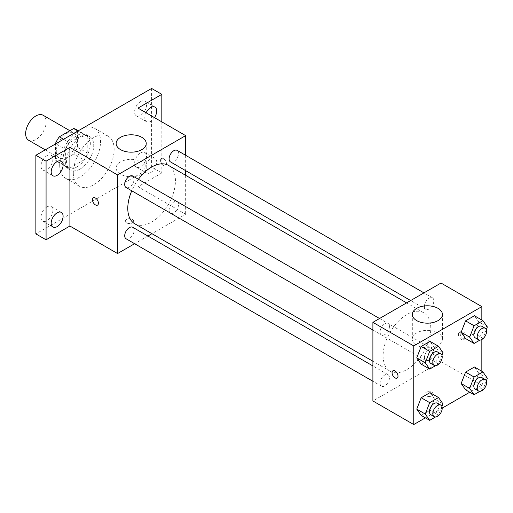 <?xml version="1.0" encoding="UTF-8"?>
<svg xmlns="http://www.w3.org/2000/svg" width="513" height="513" viewBox="0 0 513 513"><rect width="100%" height="100%" fill="white"/><g stroke="black" fill="none" stroke-linecap="round" stroke-linejoin="round"><path stroke-width="0.38" stroke-dasharray="2.56 1.92" d="M28.645 140.267A14.441 8.336 120 0 0 43.086 131.931A14.441 8.336 120 0 0 43.086 115.252M56.289 151.348A14.441 8.336 120 0 0 59.284 157.959A14.441 8.336 120 0 0 73.725 149.616A14.441 8.336 120 0 0 73.725 132.938A14.441 8.336 120 0 0 62.592 136.811A14.441 8.336 120 0 0 56.289 151.348M77.566 130.789L77.566 147.334A18.641 10.76 120 0 1 73.667 154.086L83.882 159.985A18.641 10.76 120 0 0 87.781 153.233L87.781 136.682L77.566 130.789A18.641 10.76 120 0 0 75.821 129.302M73.667 154.086L59.335 162.358A18.641 10.76 120 0 1 57.18 161.595A18.641 10.76 120 0 1 55.436 160.107L55.436 143.973M83.882 159.985L69.55 168.258L59.335 162.358M55.436 160.107L65.651 166.007L65.651 149.456L55.795 143.768M65.651 166.007A18.641 10.76 120 0 0 67.395 167.488A18.641 10.76 120 0 0 69.55 168.258M87.781 136.682A18.641 10.76 120 0 0 86.037 135.201A18.641 10.76 120 0 0 83.882 134.432L77.925 130.995M65.651 149.456A18.641 10.76 120 0 1 69.55 142.704L83.882 134.432M76.719 167.071A19.257 11.119 -60 0 1 67.088 168.02A19.257 11.119 -60 0 1 67.088 145.788A19.257 11.119 -60 0 1 86.344 134.669A19.257 11.119 -60 0 1 89.3 150.097A19.257 11.119 -60 0 1 76.719 167.071M80.118 169.034A19.257 11.119 120 0 0 92.699 152.066A19.257 11.119 120 0 0 89.749 136.631A19.257 11.119 120 0 0 74.911 141.793A19.257 11.119 120 0 0 66.504 161.172A19.257 11.119 120 0 0 70.493 169.989A19.257 11.119 120 0 0 80.118 169.034M69.55 142.704L63.593 139.267M87.781 153.233L77.566 147.334M59.694 165.103A28.888 16.679 120 0 0 65.677 178.325A28.888 16.679 120 0 0 94.565 161.646A28.888 16.679 120 0 0 94.565 128.295A28.888 16.679 120 0 0 72.301 136.035A28.888 16.679 120 0 0 59.694 165.103M73.314 172.964A28.888 16.679 120 0 0 79.297 186.187A28.888 16.679 120 0 0 108.179 169.514A28.888 16.679 120 0 0 108.179 136.157A28.888 16.679 120 0 0 85.921 143.897A28.888 16.679 120 0 0 73.314 172.964M140.549 101.625A8.432 4.867 120 0 0 135.041 109.064A8.432 4.867 120 0 0 136.33 115.823A8.432 4.867 120 0 0 144.769 110.949A8.432 4.867 120 0 0 144.769 101.208A8.432 4.867 120 0 0 140.549 101.625M46.927 155.683A8.432 4.867 120 0 0 41.418 163.115A8.432 4.867 120 0 0 42.707 169.874A8.432 4.867 120 0 0 51.146 165A8.432 4.867 120 0 0 51.146 155.259A8.432 4.867 120 0 0 46.927 155.683M46.927 206.944A8.432 4.867 120 0 0 41.418 214.376A8.432 4.867 120 0 0 42.707 221.135A8.432 4.867 120 0 0 51.146 216.262A8.432 4.867 120 0 0 51.146 206.521A8.432 4.867 120 0 0 46.927 206.944M140.549 152.887A8.432 4.867 120 0 0 135.041 160.325A8.432 4.867 120 0 0 136.33 167.084A8.432 4.867 120 0 0 144.769 162.211A8.432 4.867 120 0 0 144.769 152.47A8.432 4.867 120 0 0 140.549 152.887M151.611 88.448L151.611 167.071L35.865 233.896M161.826 121.863L161.826 172.964L151.611 167.071M161.826 172.964L137.997 186.726L185.655 214.242L151.957 233.697M147.911 236.038L134.618 243.707M126.506 222.841A4.213 2.43 0 0 0 131.097 223.367A4.213 2.43 0 0 0 133.694 221.122A4.213 2.43 0 0 0 129.488 218.692A4.213 2.43 0 0 0 125.275 221.122A4.213 2.43 0 0 0 126.506 222.841A4.213 2.43 0 0 0 131.097 223.367A4.213 2.43 0 0 0 133.694 221.116A4.213 2.43 0 0 0 129.488 218.685A4.213 2.43 0 0 0 125.275 221.116A4.213 2.43 0 0 0 126.506 222.841M154.496 117.631A8.432 4.867 -60 0 1 150.764 121.299A8.432 4.867 -60 0 1 146.545 121.716A8.432 4.867 -60 0 1 146.109 112.789M150.764 172.56A8.432 4.867 -60 0 1 146.545 172.977A8.432 4.867 -60 0 1 145.25 166.218A8.432 4.867 -60 0 1 150.764 158.786A8.432 4.867 -60 0 1 154.977 158.37A8.432 4.867 -60 0 1 156.273 165.128A8.432 4.867 -60 0 1 150.764 172.56M137.997 108.102L137.997 186.726M134.765 223.771A33.704 19.456 120 0 0 168.463 204.315A33.704 19.456 120 0 0 168.463 165.398M138.414 179.294A33.704 19.456 120 0 0 131.77 190.804M185.655 155.311L185.655 170.649M185.655 175.324L185.655 214.242M170.489 161.896A6.643 3.835 120 0 0 177.132 158.055A6.643 3.835 120 0 0 177.132 150.386M126.095 238.789A6.643 3.835 120 0 0 132.739 234.948A6.643 3.835 120 0 0 132.739 227.278M169.11 210.112A6.643 3.835 120 0 0 170.489 213.158A6.643 3.835 120 0 0 177.132 209.317A6.643 3.835 120 0 0 177.132 201.647A6.643 3.835 120 0 0 172.015 203.43A6.643 3.835 120 0 0 169.11 210.112M132.739 176.017A6.643 3.835 -60 0 1 134.117 179.056A6.643 3.835 -60 0 1 131.213 185.744A6.643 3.835 -60 0 1 126.095 187.527M160.55 160.434A4.213 2.43 -120 0 0 162.39 164.673A4.213 2.43 -120 0 0 165.635 165.802A4.213 2.43 -120 0 0 165.635 160.941A4.213 2.43 -120 0 0 161.422 158.504A4.213 2.43 -120 0 0 160.55 160.434A4.213 2.43 -120 0 0 162.384 164.679A4.213 2.43 -120 0 0 165.635 165.808A4.213 2.43 -120 0 0 165.635 160.941A4.213 2.43 -120 0 0 161.422 158.511A4.213 2.43 -120 0 0 160.55 160.434M93.334 197.813L93.334 197.819A4.213 2.43 60 0 1 93.334 197.813A4.213 2.43 60 0 1 96.585 198.941A4.213 2.43 60 0 1 98.419 203.186A4.213 2.43 60 0 1 97.547 205.11L97.547 205.117M120.549 174.183A15.044 8.689 180 0 1 116.143 168.046A15.044 8.689 180 0 1 131.187 159.357A15.044 8.689 180 0 1 146.231 168.046A15.044 8.689 180 0 1 136.945 176.068A15.044 8.689 180 0 1 120.549 174.183M383.115 355.759A33.704 19.456 120 0 0 390.092 371.188A33.704 19.456 120 0 0 423.796 351.732A33.704 19.456 120 0 0 423.796 312.815A33.704 19.456 120 0 0 397.825 321.843A33.704 19.456 120 0 0 383.115 355.759M389.444 326.473A6.643 3.835 -60 0 1 386.545 333.161A6.643 3.835 -60 0 1 381.428 334.938A6.643 3.835 -60 0 1 381.428 327.268A6.643 3.835 -60 0 1 388.072 323.434A6.643 3.835 -60 0 1 389.444 326.473M424.443 357.529A6.643 3.835 120 0 0 425.822 360.568A6.643 3.835 120 0 0 432.465 356.734A6.643 3.835 120 0 0 432.465 349.064A6.643 3.835 120 0 0 427.342 350.841A6.643 3.835 120 0 0 424.443 357.529M380.05 383.16A6.643 3.835 120 0 0 381.428 386.199A6.643 3.835 120 0 0 388.072 382.365A6.643 3.835 120 0 0 388.072 374.695A6.643 3.835 120 0 0 382.948 376.471A6.643 3.835 120 0 0 380.05 383.16M424.443 306.267A6.643 3.835 120 0 0 425.822 309.307A6.643 3.835 120 0 0 432.465 305.472A6.643 3.835 120 0 0 432.465 297.803A6.643 3.835 120 0 0 427.342 299.579A6.643 3.835 120 0 0 424.443 306.267M440.988 283.035L440.988 361.659L372.9 400.967M481.842 371.29L481.842 385.244L440.988 361.659M481.842 385.244L469.761 392.221M442.212 408.124L425.367 417.851M426.091 395.805A4.213 2.43 0 0 0 430.683 396.331A4.213 2.43 0 0 0 433.286 394.087A4.213 2.43 0 0 0 429.073 391.656A4.213 2.43 0 0 0 424.86 394.087A4.213 2.43 0 0 0 426.091 395.805A4.213 2.43 0 0 0 430.683 396.331A4.213 2.43 0 0 0 433.286 394.087A4.213 2.43 0 0 0 429.073 391.65A4.213 2.43 0 0 0 424.86 394.087A4.213 2.43 0 0 0 426.091 395.805M478.841 322.036L474.416 315.745L478.841 322.036L474.416 333.431L465.573 338.542L474.416 333.431L478.841 322.036L487.35 326.948M434.447 398.928L430.022 392.631L434.447 398.928L430.022 410.323L421.179 415.427L430.022 410.323L434.447 398.928L442.956 403.84M481.842 320.029L481.842 339.484M478.841 373.297L474.416 367.007L478.841 373.297L474.416 384.692L465.573 389.803L474.416 384.692L478.841 373.297L487.35 378.209M434.447 347.667L430.022 341.369L434.447 347.667L430.022 359.062L421.179 364.166L430.022 359.062L434.447 347.667L442.956 352.578M460.135 333.399A4.213 2.43 -120 0 0 461.976 337.637A4.213 2.43 -120 0 0 465.22 338.766A4.213 2.43 -120 0 0 465.22 333.905A4.213 2.43 -120 0 0 461.014 331.475A4.213 2.43 -120 0 0 460.135 333.399M392.926 370.784L392.926 370.784A4.213 2.43 60 0 1 396.171 371.912A4.213 2.43 60 0 1 398.011 376.151A4.213 2.43 60 0 1 397.139 378.081L397.133 378.081M458.423 334.393A4.213 2.43 -120 0 0 460.264 338.631A4.213 2.43 -120 0 0 463.508 339.76A4.213 2.43 -120 0 0 463.508 334.893A4.213 2.43 -120 0 0 459.295 332.462A4.213 2.43 -120 0 0 458.423 334.393M416.729 345.185A15.044 8.689 180 0 1 412.324 339.042A15.044 8.689 180 0 1 427.374 330.359A15.044 8.689 180 0 1 442.418 339.042A15.044 8.689 180 0 1 433.126 347.07A15.044 8.689 180 0 1 416.729 345.185M441.924 355.233L438.532 363.974L435.524 365.711M430.792 363.441A6.643 3.835 120 0 0 437.435 359.6A6.643 3.835 120 0 0 437.435 351.931M438.532 363.974L430.022 359.062M486.318 329.603L482.925 338.343L479.918 340.081M475.185 337.81A6.643 3.835 120 0 0 481.829 333.969A6.643 3.835 120 0 0 481.829 326.3M482.925 338.343L474.416 333.431M441.924 406.495L438.532 415.235L435.524 416.973M430.792 414.703A6.643 3.835 120 0 0 437.435 410.862A6.643 3.835 120 0 0 437.435 403.192M438.532 415.235L430.022 410.323M486.318 380.864L482.925 389.604L479.918 391.342M475.185 389.072A6.643 3.835 120 0 0 481.829 385.231A6.643 3.835 120 0 0 481.829 377.562M482.925 389.604L474.416 384.692M45.253 149.854L59.284 157.959M69.883 130.719L73.725 132.938M89.749 136.631L86.344 134.669M70.493 169.989L67.088 168.02M86.037 135.201L78.335 130.751M67.395 167.488L57.18 161.595M108.179 136.157L94.565 128.295M79.297 186.187L65.677 178.325M136.33 167.084L146.545 172.977M144.769 152.47L154.977 158.37M42.707 221.135L52.922 227.028M51.146 206.521L61.361 212.42M42.707 169.874L52.922 175.767M51.146 155.259L61.361 161.159M136.33 115.823L146.545 121.716M144.769 101.208L154.977 107.108M146.231 168.046L146.231 143.48M116.143 168.046L116.143 143.48M423.796 312.815L406.604 302.888M390.092 371.188L372.9 361.261M372.9 330.019L381.428 334.938M379.543 318.509L388.072 323.434M432.465 349.064L177.132 201.647M425.822 360.568L170.489 213.158M388.072 374.695L372.9 365.936M381.428 386.199L372.9 381.281M432.465 297.803L423.937 292.878M425.822 309.307L410.65 300.547M463.508 339.76L465.22 338.766M459.295 332.462L461.014 331.475M442.418 339.042L442.418 314.482M412.324 339.042L412.324 314.482"/><path stroke-width="0.77" d="M69.883 130.719L43.086 115.252A14.441 8.336 120 0 0 31.953 119.119A14.441 8.336 120 0 0 25.65 133.656A14.441 8.336 120 0 0 28.645 140.267L45.253 149.854M63.593 139.267L59.335 136.811L73.667 128.532A18.641 10.76 120 0 1 75.821 129.302L78.335 130.751M55.436 143.973L55.436 143.563A18.641 10.76 120 0 1 59.335 136.811M55.795 143.768L55.436 143.563M77.925 130.995L73.667 128.532M134.618 243.707L117.567 253.55L69.909 226.034L46.074 239.795L35.865 233.896L35.865 155.272L151.611 88.448L161.826 94.347L161.826 121.863M151.957 233.697L147.911 236.038M57.142 226.611A8.432 4.867 -60 0 1 52.922 227.028A8.432 4.867 -60 0 1 51.633 220.269A8.432 4.867 -60 0 1 57.142 212.837A8.432 4.867 -60 0 1 61.361 212.42A8.432 4.867 -60 0 1 62.65 219.179A8.432 4.867 -60 0 1 57.142 226.611M57.142 175.35A8.432 4.867 -60 0 1 52.922 175.767A8.432 4.867 -60 0 1 51.633 169.008A8.432 4.867 -60 0 1 57.142 161.576A8.432 4.867 -60 0 1 61.361 161.159A8.432 4.867 -60 0 1 62.65 167.918A8.432 4.867 -60 0 1 57.142 175.35M69.909 226.034L69.909 147.411L46.074 161.172L35.865 155.272M46.074 239.795L46.074 161.172M117.567 253.55L117.567 174.933L69.909 147.411M117.567 174.933L185.655 135.618L137.997 108.102L161.826 94.347M120.549 149.623A15.044 8.689 180 0 1 116.143 143.48A15.044 8.689 180 0 1 131.187 134.797A15.044 8.689 180 0 1 146.231 143.48A15.044 8.689 180 0 1 136.945 151.508A15.044 8.689 180 0 1 120.549 149.623M146.109 112.789A8.432 4.867 -60 0 1 150.764 107.525A8.432 4.867 -60 0 1 154.977 107.108A8.432 4.867 -60 0 1 154.496 117.631M131.77 190.804A33.704 19.456 120 0 0 127.782 208.342A33.704 19.456 120 0 0 134.765 223.771L372.9 361.261M406.604 302.888L168.463 165.398A33.704 19.456 120 0 0 138.414 179.294M185.655 135.618L185.655 155.311M185.655 170.649L185.655 175.324M423.937 292.878L177.132 150.386A6.643 3.835 120 0 0 172.015 152.169A6.643 3.835 120 0 0 169.11 158.85A6.643 3.835 120 0 0 170.489 161.896L410.65 300.547M372.9 365.936L132.739 227.278A6.643 3.835 120 0 0 127.622 229.061A6.643 3.835 120 0 0 124.717 235.743A6.643 3.835 120 0 0 126.095 238.789L372.9 381.281M372.9 330.019L126.095 187.527A6.643 3.835 -60 0 1 126.095 179.851A6.643 3.835 -60 0 1 132.739 176.017L379.543 318.509M98.419 203.186A4.213 2.43 60 0 1 97.547 205.117A4.213 2.43 60 0 1 93.334 202.68A4.213 2.43 60 0 1 93.334 197.819A4.213 2.43 60 0 1 96.579 198.948A4.213 2.43 60 0 1 98.419 203.186M97.547 205.11A4.213 2.43 60 0 1 93.334 202.68A4.213 2.43 60 0 1 93.334 197.819M425.367 417.851L413.754 424.552L372.9 400.967L372.9 322.344L440.988 283.035L481.842 306.62L481.842 320.029M469.761 392.221L442.212 408.124M465.573 338.542L461.149 332.244L465.573 320.849L474.416 315.745L465.573 320.849L461.149 332.244L465.573 338.542L474.083 343.454L469.658 337.163L474.083 325.761L482.925 320.657L487.35 326.948L486.318 329.603M421.179 415.427L416.755 409.137L421.179 397.742L430.022 392.631L421.179 397.742L416.755 409.137L421.179 415.427L429.689 420.346L425.264 414.055L429.689 402.654L438.532 397.549L442.956 403.84L441.924 406.495M481.842 339.484L481.842 371.29M413.754 424.552L413.754 345.929L481.842 306.62M465.573 389.803L461.149 383.506L465.573 372.111L474.416 367.007L465.573 372.111L461.149 383.506L465.573 389.803L474.083 394.715L469.658 388.424L474.083 377.023L482.925 371.919L487.35 378.209L486.318 380.864M421.179 364.166L416.755 357.875L421.179 346.48L430.022 341.369L421.179 346.48L416.755 357.875L421.179 364.166L429.689 369.084L425.264 362.794L429.689 351.392L438.532 346.288L442.956 352.578L441.924 355.233M413.754 345.929L372.9 322.344M416.729 320.625A15.044 8.689 180 0 1 412.324 314.482A15.044 8.689 180 0 1 427.374 305.793A15.044 8.689 180 0 1 442.418 314.482A15.044 8.689 180 0 1 433.126 322.51A15.044 8.689 180 0 1 416.729 320.625M398.005 376.151A4.213 2.43 60 0 1 397.133 378.081A4.213 2.43 60 0 1 392.92 375.644A4.213 2.43 60 0 1 392.92 370.784A4.213 2.43 60 0 1 396.171 371.912A4.213 2.43 60 0 1 398.005 376.151M397.139 378.081A4.213 2.43 60 0 1 392.926 375.644A4.213 2.43 60 0 1 392.926 370.784M435.524 365.711L429.689 369.084M440.84 353.893L437.435 351.931A6.643 3.835 120 0 0 432.312 353.714A6.643 3.835 120 0 0 429.413 360.395A6.643 3.835 120 0 0 430.792 363.441L434.197 365.403A6.643 3.835 120 0 0 440.84 361.569A6.643 3.835 120 0 0 440.84 353.893A6.643 3.835 120 0 0 435.717 355.676A6.643 3.835 120 0 0 432.818 362.364A6.643 3.835 120 0 0 434.197 365.403M425.264 362.794L416.755 357.875M429.689 351.392L421.179 346.48M438.532 346.288L430.022 341.369M479.918 340.081L474.083 343.454M485.234 328.269L481.829 326.3A6.643 3.835 120 0 0 476.705 328.083A6.643 3.835 120 0 0 473.807 334.765A6.643 3.835 120 0 0 475.185 337.81L478.591 339.773A6.643 3.835 120 0 0 485.234 335.938A6.643 3.835 120 0 0 485.234 328.269A6.643 3.835 120 0 0 480.11 330.045A6.643 3.835 120 0 0 477.212 336.733A6.643 3.835 120 0 0 478.591 339.773M469.658 337.163L461.149 332.244M474.083 325.761L465.573 320.849M482.925 320.657L474.416 315.745M435.524 416.973L429.689 420.346M440.84 405.155L437.435 403.192A6.643 3.835 120 0 0 432.312 404.975A6.643 3.835 120 0 0 429.413 411.657A6.643 3.835 120 0 0 430.792 414.703L434.197 416.665A6.643 3.835 120 0 0 440.84 412.83A6.643 3.835 120 0 0 440.84 405.155A6.643 3.835 120 0 0 435.717 406.937A6.643 3.835 120 0 0 432.818 413.625A6.643 3.835 120 0 0 434.197 416.665M425.264 414.055L416.755 409.137M429.689 402.654L421.179 397.742M438.532 397.549L430.022 392.631M479.918 391.342L474.083 394.715M485.234 379.53L481.829 377.562A6.643 3.835 120 0 0 476.705 379.344A6.643 3.835 120 0 0 473.807 386.026A6.643 3.835 120 0 0 475.185 389.072L478.591 391.034A6.643 3.835 120 0 0 485.234 387.2A6.643 3.835 120 0 0 485.234 379.53A6.643 3.835 120 0 0 480.11 381.306A6.643 3.835 120 0 0 477.212 387.995A6.643 3.835 120 0 0 478.591 391.034M469.658 388.424L461.149 383.506M474.083 377.023L465.573 372.111M482.925 371.919L474.416 367.007"/></g></svg>
